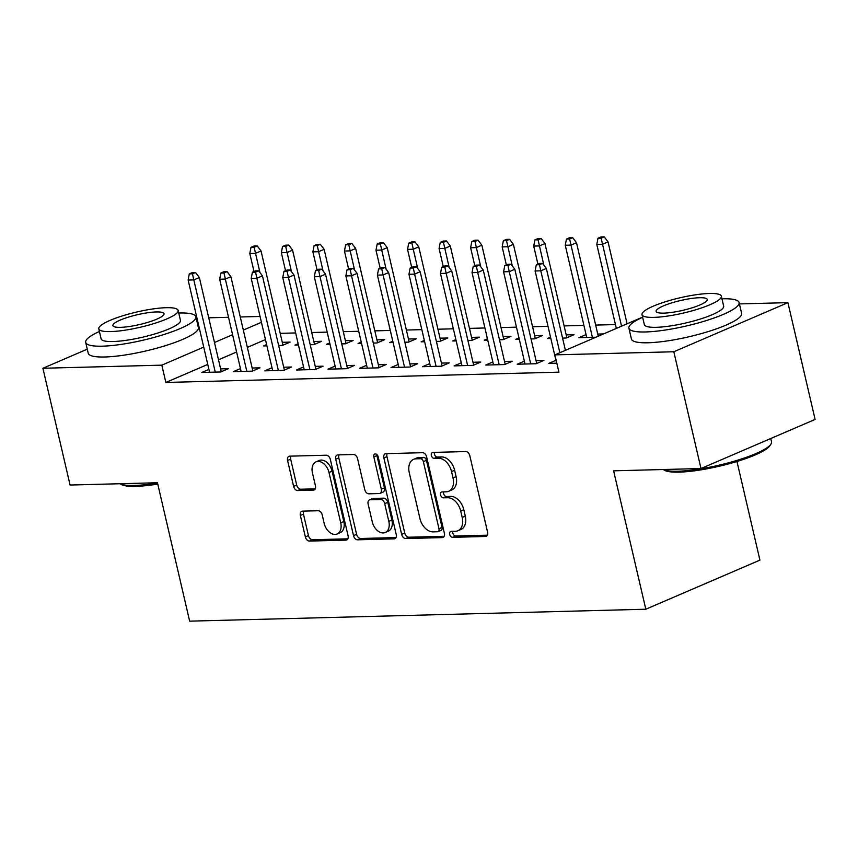 <?xml version="1.0" encoding="UTF-8"?>
<svg xmlns="http://www.w3.org/2000/svg" width="858" height="858" viewBox="0 0 858 858"><rect width="100%" height="100%" fill="white"/><g stroke="black" fill="none" stroke-linecap="round" stroke-linejoin="round"><path stroke-width="1.29" d="M449.721 534.416A3.11 2.081 -113.3 0 0 452.584 537.333L485.478 536.465A4.44 2.982 -113.3 0 0 486.25 536.304A4.44 2.982 -113.3 0 0 487.591 532.142L469.809 455.727A4.44 2.982 -113.3 0 0 465.722 451.555L432.818 452.423A3.11 2.081 -113.3 0 0 432.282 452.531A3.11 2.081 -113.3 0 0 431.349 455.448A3.11 2.081 -113.3 0 0 434.202 458.365L438.459 458.247A14.211 9.524 -113.3 0 1 451.533 471.578L453.013 477.949A14.211 9.524 -113.3 0 1 448.723 491.259A14.211 9.524 -113.3 0 1 446.267 491.795L442.009 491.902A3.11 2.081 -113.3 0 0 441.473 492.02A3.11 2.081 -113.3 0 0 440.54 494.927A3.11 2.081 -113.3 0 0 443.393 497.844L447.651 497.737A14.211 9.524 -113.3 0 1 460.725 511.057L462.205 517.428A14.211 9.524 -113.3 0 1 457.915 530.748A14.211 9.524 -113.3 0 1 455.459 531.274L451.201 531.381A3.11 2.081 -113.3 0 0 450.664 531.499A3.11 2.081 -113.3 0 0 449.721 534.416M452.81 531.349A3.11 2.081 -113.3 0 0 452.81 533.086A3.11 2.081 -113.3 0 0 455.662 536.003L487.376 535.178M434.438 452.381A3.11 2.081 -113.3 0 0 434.427 454.118A3.11 2.081 -113.3 0 0 437.29 457.035L441.548 456.928L438.459 458.247M443.618 491.859A3.11 2.081 -113.3 0 0 443.618 493.607A3.11 2.081 -113.3 0 0 446.482 496.514L450.74 496.407L447.651 497.737M302.488 511.143A4.44 2.982 -113.3 0 0 301.716 511.314A4.44 2.982 -113.3 0 0 300.375 515.476L305.362 536.915A4.44 2.982 -113.3 0 0 309.448 541.076L345.989 540.122A4.44 2.982 -113.3 0 0 346.75 539.95A4.44 2.982 -113.3 0 0 348.091 535.789L330.309 459.373A4.44 2.982 -113.3 0 0 326.233 455.212L289.693 456.166A4.44 2.982 -113.3 0 0 288.921 456.327A4.44 2.982 -113.3 0 0 287.58 460.489L293.608 486.389A4.44 2.982 -113.3 0 0 297.694 490.551L313.331 490.143A4.44 2.982 -113.3 0 0 314.092 489.982A4.44 2.982 -113.3 0 0 315.444 485.821L312.451 472.973A11.883 7.969 -113.3 0 1 316.034 461.84A11.883 7.969 -113.3 0 1 329.011 472.544L340.723 522.854A11.883 7.969 -113.3 0 1 337.14 533.976A11.883 7.969 -113.3 0 1 324.152 523.283L322.211 514.897A4.44 2.982 -113.3 0 0 318.125 510.735L302.488 511.143M207.754 364.425L165.851 382.454L558.912 372.168L554.89 354.869L642.599 317.117M165.851 382.454L161.83 365.154L42.9 368.264L87.269 349.174M739.414 303.914L787.923 302.649L815.1 419.433L700.997 468.532L613.609 470.817L645.817 609.223L189.661 621.16L157.454 482.754L70.077 485.038L42.9 368.264M700.997 468.532L673.82 351.759L554.89 354.869M401.662 534.395A4.44 2.982 -113.3 0 0 405.748 538.556L442.288 537.601A4.44 2.982 -113.3 0 0 443.05 537.43A4.44 2.982 -113.3 0 0 444.39 533.268L426.608 456.853A4.44 2.982 -113.3 0 0 422.533 452.692L385.993 453.646A4.44 2.982 -113.3 0 0 385.221 453.807A4.44 2.982 -113.3 0 0 383.88 457.968L401.662 534.395L404.751 533.065A4.44 2.982 -113.3 0 0 408.837 537.226L444.187 536.304M394.133 538.856L357.604 539.811A4.44 2.982 -113.3 0 1 353.517 535.649L335.735 459.234A4.44 2.982 -113.3 0 1 337.076 455.072A4.44 2.982 -113.3 0 1 337.837 454.901L353.475 454.493A4.44 2.982 -113.3 0 1 357.561 458.665L364.779 489.65A4.44 2.982 -113.3 0 0 368.854 493.822L379.236 493.543A4.44 2.982 -113.3 0 0 379.997 493.382A4.44 2.982 -113.3 0 0 381.338 489.221L373.831 456.949A3.11 2.081 -113.3 0 1 374.774 454.043A3.11 2.081 -113.3 0 1 378.164 456.842L396.246 534.534A4.44 2.982 -113.3 0 1 394.905 538.695A4.44 2.982 -113.3 0 1 394.133 538.856L395.549 538.245M645.817 609.223L759.931 560.124L736.968 461.486M240.465 368.575L233.322 371.653L252.252 371.149L259.963 367.835L252.155 368.039M310.199 344.712L313.931 344.616L321.643 341.291L313.835 341.495M298.455 345.013L295.002 345.109L298.155 343.747M303.55 366.924L296.418 370.002L315.347 369.508L323.048 366.184L315.251 366.387M373.294 343.061L377.027 342.964L384.727 339.639L376.93 339.843M361.55 343.361L358.097 343.457L361.25 342.095M366.645 365.272L359.502 368.35L378.432 367.857L386.143 364.532L378.335 364.736M436.39 341.409L440.111 341.312L447.822 337.988L440.015 338.191M424.635 341.709L421.181 341.806L424.345 340.444M429.74 363.62L422.597 366.698L441.527 366.205L449.238 362.88L441.43 363.084M499.474 339.757L503.206 339.661L510.918 336.336L503.11 336.54M487.73 340.068L484.277 340.154L487.43 338.792M492.824 361.979L485.692 365.047L504.622 364.553L512.323 361.229L504.525 361.433M562.569 338.106L566.301 338.009L574.002 334.684L566.205 334.899M550.825 338.417L547.372 338.502L550.525 337.14M556.821 363.181L548.777 363.395L555.92 360.328M265.454 339.586L247.351 347.383M236.604 352.005L218.5 359.792M615.454 324.571L595.656 325.085M583.912 325.397L564.114 325.911M548.005 326.33L532.571 326.737M516.462 327.155L501.018 327.563M484.92 327.981L469.476 328.389M453.367 328.807L437.934 329.215M421.825 329.633L406.381 330.04M390.283 330.459L374.839 330.866M358.73 331.285L343.297 331.692M327.188 332.11L311.744 332.518M295.645 332.936L280.201 333.344M603.571 333.912L597.747 334.073M595.86 337.237L578.914 337.677L586.057 334.609M524.377 361.154L517.235 364.221L536.164 363.728L543.875 360.403L536.068 360.607M531.027 338.931L534.749 338.835L542.46 335.51L534.652 335.725M519.272 339.242L515.819 339.328L518.983 337.966M461.282 362.795L454.139 365.873L473.069 365.379L480.78 362.055L472.973 362.258M467.932 340.583L471.664 340.487L479.365 337.162L471.568 337.366M456.188 340.894L452.734 340.98L455.888 339.618M398.187 364.446L391.055 367.524L409.985 367.031L417.685 363.706L409.888 363.91M404.837 342.235L408.569 342.138L416.28 338.813L408.472 339.017M393.093 342.535L389.639 342.632L392.792 341.269M335.103 366.098L327.96 369.176L346.889 368.683L354.601 365.358L346.793 365.562M341.752 343.886L345.474 343.79L353.185 340.465L345.377 340.669M329.998 344.187L326.544 344.283L329.708 342.921M272.007 367.75L264.865 370.828L283.794 370.324L291.506 367.01L283.698 367.213M278.657 345.538L282.389 345.442L290.09 342.117L282.293 342.321M266.913 345.838L263.46 345.935L266.613 344.573M208.912 369.401L201.78 372.479L220.71 371.975L228.41 368.661L220.613 368.865M261.433 322.286L243.318 330.083M232.582 334.706L214.479 342.492M203.732 347.115L161.83 365.154M196.192 318.136L196.975 318.114M208.73 317.803L228.528 317.288M240.272 316.977L260.071 316.463M787.923 302.649L673.82 351.759M457.915 530.748L460.993 529.418A14.211 9.524 -113.3 0 0 465.283 516.098L462.205 517.428M450.74 496.407A14.211 9.524 -113.3 0 1 463.803 509.738L465.283 516.098M448.723 491.259L451.812 489.939A14.211 9.524 -113.3 0 0 456.102 476.619L453.013 477.949M441.548 456.928A14.211 9.524 -113.3 0 1 454.622 470.248L456.102 476.619M387.173 453.614A4.44 2.982 -113.3 0 0 386.969 456.649L404.751 533.065M437.494 531.745A3.11 2.081 -113.3 0 0 438.03 531.628A3.11 2.081 -113.3 0 0 438.974 528.71L423.359 461.636A3.11 2.081 -113.3 0 0 420.506 458.719L416.012 458.837A14.211 9.524 -113.3 0 0 413.556 459.373A14.211 9.524 -113.3 0 0 409.266 472.683L419.937 518.532A14.211 9.524 -113.3 0 0 433.011 531.863L437.494 531.745M438.03 531.628L441.119 530.298A3.11 2.081 -113.3 0 0 442.052 527.391L438.974 528.71M413.556 459.373L416.645 458.043A14.211 9.524 -113.3 0 1 419.101 457.518L423.584 457.4A3.11 2.081 -113.3 0 1 426.447 460.306L442.052 527.391M396.031 537.558L360.682 538.492L357.604 539.811M339.028 454.879A4.44 2.982 -113.3 0 0 338.813 457.904L356.596 534.319A4.44 2.982 -113.3 0 0 360.682 538.492M379.997 493.382L383.086 492.052A4.44 2.982 -113.3 0 0 384.427 487.891L376.919 455.63L373.831 456.949M376.812 454.536A3.11 2.081 -113.3 0 0 376.919 455.63M372.254 521.814A11.883 7.969 -113.3 0 0 385.242 532.507A11.883 7.969 -113.3 0 0 388.824 521.374L384.695 503.657A4.44 2.982 -113.3 0 0 380.609 499.485L370.238 499.764A4.44 2.982 -113.3 0 0 369.476 499.924A4.44 2.982 -113.3 0 0 368.136 504.086L372.254 521.814M385.242 532.507L388.32 531.177A11.883 7.969 -113.3 0 0 391.902 520.055L388.824 521.374M369.476 499.924L372.554 498.595A4.44 2.982 -113.3 0 1 373.327 498.434L383.698 498.166A4.44 2.982 -113.3 0 1 387.784 502.327L391.902 520.055M337.14 533.976L340.218 532.657A11.883 7.969 -113.3 0 0 343.811 521.525L340.723 522.854M316.034 461.84L319.122 460.521A11.883 7.969 -113.3 0 1 332.1 471.214L343.811 521.525M290.873 456.134A4.44 2.982 -113.3 0 0 290.669 459.169L296.696 485.06A4.44 2.982 -113.3 0 0 300.772 489.232L315.229 488.846M303.668 511.111A4.44 2.982 -113.3 0 0 303.464 514.146L308.451 535.585A4.44 2.982 -113.3 0 0 312.537 539.746L347.887 538.824M604.236 236.84L601.083 236.915L597.994 238.245L601.147 238.159L604.236 236.84L608.032 241.892L602.488 244.283L596.803 244.433L616.355 328.421M601.147 238.159L621.546 326.179M608.032 241.892L627.091 323.788M596.803 244.433L597.994 238.245M565.411 350.332L546.353 268.436L540.808 270.828L559.866 352.724M539.467 264.704L542.556 263.385L539.403 263.46L536.314 264.79L539.467 264.704L540.808 270.828L535.124 270.978L556.585 363.191M546.353 268.436L542.556 263.385M536.314 264.79L535.124 270.978M572.683 237.666L569.53 237.741L566.452 239.071L569.605 238.985L572.683 237.666L576.49 242.717L570.935 245.109L565.261 245.259L586.722 337.473M569.605 238.985L592.395 337.323M576.49 242.717L598.251 336.207M565.261 245.259L566.452 239.071M541.141 238.492L537.987 238.567L534.899 239.897L538.063 239.811L541.141 238.492L544.948 243.543L539.392 245.935L533.719 246.085L537.912 264.103M538.063 239.811L543.854 265.111M544.948 243.543L566.87 337.762M533.719 246.085L534.899 239.897M536.733 363.481L514.811 269.262L509.255 271.654L530.716 363.867M507.925 265.53L511.003 264.21L507.85 264.285L504.772 265.615L507.925 265.53L509.255 271.654L503.582 271.804L525.042 364.017M514.811 269.262L511.003 264.21M504.772 265.615L503.582 271.804M505.19 364.307L483.269 270.088L477.713 272.479L499.174 364.693M476.383 266.355L479.461 265.036L476.308 265.111L473.219 266.441L476.383 266.355L477.713 272.479L472.039 272.63L493.5 364.843M483.269 270.088L479.461 265.036M473.219 266.441L472.039 272.63M770.924 444.144L769.916 445.688A55.202 10.596 166.9 0 1 733.762 462.441A55.202 10.596 166.9 0 1 679.086 472.136A55.202 10.596 166.9 0 1 664.457 470.238L663.266 469.519A56.564 10.864 -13.1 0 0 677.863 471.235A56.564 10.864 -13.1 0 0 733.88 461.304A56.564 10.864 -13.1 0 0 770.924 444.144A56.564 10.864 -13.1 0 0 771.503 441.827L770.731 438.524M642.631 317.267A56.564 10.864 -13.1 0 0 628.914 328.196A56.564 10.864 -13.1 0 0 645.452 331.96A56.564 10.864 -13.1 0 0 706.52 320.506A56.564 10.864 -13.1 0 0 739.092 302.552A56.564 10.864 -13.1 0 0 722.554 298.788A56.564 10.864 -13.1 0 0 721.964 298.799M628.914 328.196L631.424 339.007A56.564 10.864 -13.1 0 0 647.972 342.771A56.564 10.864 -13.1 0 0 709.04 331.317A56.564 10.864 -13.1 0 0 741.612 313.363L739.092 302.552M721.353 296.192L723.669 306.145A40.723 7.819 166.9 0 1 700.214 319.069A40.723 7.819 166.9 0 1 656.241 327.316A40.723 7.819 166.9 0 1 644.337 324.603L642.02 314.661A40.723 7.819 -13.1 0 0 653.935 317.374A40.723 7.819 -13.1 0 0 697.897 309.116A40.723 7.819 -13.1 0 0 721.353 296.192A40.723 7.819 -13.1 0 0 709.448 293.479A40.723 7.819 -13.1 0 0 665.476 301.726A40.723 7.819 -13.1 0 0 642.02 314.661M663.802 313.127A26.244 5.041 -13.1 0 0 692.138 307.808A26.244 5.041 -13.1 0 0 707.249 299.474A26.244 5.041 -13.1 0 0 699.57 297.726A26.244 5.041 -13.1 0 0 671.235 303.046A26.244 5.041 -13.1 0 0 656.123 311.379A26.244 5.041 -13.1 0 0 663.802 313.127M157.765 484.073A55.202 10.596 166.9 0 1 135.875 486.347A55.202 10.596 166.9 0 1 121.235 484.448L120.045 483.74A56.564 10.864 -13.1 0 0 134.642 485.446A56.564 10.864 -13.1 0 0 157.529 483.043M99.41 331.478A56.564 10.864 -13.1 0 0 85.693 342.406A56.564 10.864 -13.1 0 0 102.231 346.182A56.564 10.864 -13.1 0 0 163.299 334.717A56.564 10.864 -13.1 0 0 195.871 316.763A56.564 10.864 -13.1 0 0 179.333 312.998A56.564 10.864 -13.1 0 0 178.743 313.02M85.693 342.406L88.213 353.217A56.564 10.864 -13.1 0 0 104.751 356.992A56.564 10.864 -13.1 0 0 165.819 345.538A56.564 10.864 -13.1 0 0 198.391 327.584L195.871 316.763M178.132 310.414L180.448 320.356A40.723 7.819 166.9 0 1 156.993 333.279A40.723 7.819 166.9 0 1 113.031 341.527A40.723 7.819 166.9 0 1 101.115 338.813L98.799 328.871A40.723 7.819 -13.1 0 0 110.714 331.585A40.723 7.819 -13.1 0 0 154.687 323.337A40.723 7.819 -13.1 0 0 178.132 310.414A40.723 7.819 -13.1 0 0 166.227 307.7A40.723 7.819 -13.1 0 0 122.254 315.948A40.723 7.819 -13.1 0 0 98.799 328.871M120.581 327.338A26.244 5.041 -13.1 0 0 148.917 322.018A26.244 5.041 -13.1 0 0 164.028 313.696A26.244 5.041 -13.1 0 0 156.36 311.947A26.244 5.041 -13.1 0 0 128.014 317.256A26.244 5.041 -13.1 0 0 112.902 325.59A26.244 5.041 -13.1 0 0 120.581 327.338M509.598 239.318L506.445 239.393L503.356 240.723L506.51 240.637L509.598 239.318L513.395 244.369L507.85 246.761L502.166 246.911L506.359 264.929M506.51 240.637L512.312 265.937M513.395 244.369L535.328 338.588M502.166 246.911L503.356 240.723M478.045 240.143L474.892 240.219L471.814 241.548L474.967 241.463L478.045 240.143L481.853 245.195L476.297 247.587L470.624 247.737L474.817 265.755M474.967 241.463L480.77 266.763M481.853 245.195L503.775 339.414M470.624 247.737L471.814 241.548M473.648 365.133L451.716 270.913L446.171 273.305L467.631 365.519M444.83 267.181L447.919 265.862L444.766 265.937L441.677 267.267L444.83 267.181L446.171 273.305L440.486 273.455L461.947 365.669M451.716 270.913L447.919 265.862M441.677 267.267L440.486 273.455M442.095 365.958L420.173 271.739L414.618 274.131L436.079 366.345M413.288 268.007L416.366 266.677L413.213 266.763L410.135 268.093L413.288 268.007L414.618 274.131L408.944 274.281L430.405 366.495M420.173 271.739L416.366 266.677M410.135 268.093L408.944 274.281M446.503 240.969L443.35 241.044L440.261 242.374L443.425 242.288L446.503 240.969L450.311 246.021L444.755 248.412L439.082 248.563L443.275 266.581M443.425 242.288L449.217 267.589M450.311 246.021L472.232 340.24M439.082 248.563L440.261 242.374M410.553 366.784L388.631 272.565L383.076 274.957L404.536 367.17M381.735 268.833L384.824 267.503L381.671 267.589L378.582 268.919L381.735 268.833L383.076 274.957L377.402 275.107L398.863 367.321M388.631 272.565L384.824 267.503M378.582 268.919L377.402 275.107M414.961 241.795L411.808 241.87L408.719 243.2L411.872 243.114L414.961 241.795L418.758 246.847L413.213 249.238L407.529 249.388L411.722 267.406M411.872 243.114L417.674 268.415M418.758 246.847L440.69 341.066M407.529 249.388L408.719 243.2M379.011 367.61L357.078 273.391L351.533 275.783L372.994 367.996M350.193 269.659L353.281 268.329L350.128 268.415L347.04 269.744L350.193 269.659L351.533 275.783L345.849 275.933L367.31 368.146M357.078 273.391L353.281 268.329M347.04 269.744L345.849 275.933M383.408 242.61L380.255 242.696L377.177 244.026L380.33 243.94L383.408 242.61L387.215 247.672L381.66 250.064L375.986 250.214L380.18 268.232M380.33 243.94L386.132 269.24M387.215 247.672L409.137 341.892M375.986 250.214L377.177 244.026M347.458 368.436L325.536 274.217L319.98 276.608L341.441 368.822M318.65 270.484L321.729 269.155L318.575 269.24L315.497 270.57L318.65 270.484L319.98 276.608L314.307 276.759L335.768 368.972M325.536 274.217L321.729 269.155M315.497 270.57L314.307 276.759M351.866 243.436L348.713 243.522L345.624 244.852L348.777 244.766L351.866 243.436L355.673 248.498L350.118 250.89L344.444 251.04L348.638 269.058M348.777 244.766L354.579 270.066M355.673 248.498L377.595 342.717M344.444 251.04L345.624 244.852M315.916 369.262L293.994 275.043L288.438 277.434L309.899 369.648M287.098 271.31L290.186 269.98L287.033 270.066L283.944 271.396L287.098 271.31L288.438 277.434L282.765 277.584L304.215 369.798M293.994 275.043L290.186 269.98M283.944 271.396L282.765 277.584M320.324 244.262L317.17 244.348L314.082 245.678L317.235 245.592L320.324 244.262L324.12 249.324L318.575 251.716L312.891 251.866L317.085 269.884M317.235 245.592L323.037 270.892M324.12 249.324L346.053 343.543M312.891 251.866L314.082 245.678M284.373 370.088L262.441 275.868L256.896 278.26L278.357 370.474M255.555 272.136L258.644 270.806L255.491 270.892L252.402 272.222L255.555 272.136L256.896 278.26L251.212 278.41L272.672 370.624M262.441 275.868L258.644 270.806M252.402 272.222L251.212 278.41M288.771 245.088L285.617 245.173L282.539 246.503L285.693 246.418L288.771 245.088L292.578 250.15L287.022 252.542L281.349 252.692L285.542 270.71M285.693 246.418L291.495 271.718M292.578 250.15L314.5 344.369M281.349 252.692L282.539 246.503M252.82 370.913L230.899 276.694L225.343 279.086L246.804 371.299M224.013 272.962L227.091 271.632L223.938 271.718L220.86 273.048L224.013 272.962L225.343 279.086L219.669 279.236L241.13 371.45M230.899 276.694L227.091 271.632M220.86 273.048L219.669 279.236M257.228 245.914L254.075 245.999L250.986 247.329L254.14 247.243L257.228 245.914L261.036 250.976L255.48 253.367L249.807 253.518L254 271.536M254.14 247.243L259.942 272.544M261.036 250.976L282.958 345.195M249.807 253.518L250.986 247.329M221.278 371.729L199.356 277.52L193.801 279.912L215.261 372.125M192.46 273.788L195.549 272.458L192.396 272.544L189.307 273.874L192.46 273.788L193.801 279.912L188.127 280.062L209.577 372.275M199.356 277.52L195.549 272.458M189.307 273.874L188.127 280.062M455.662 536.003L452.584 537.333M437.29 457.035L434.202 458.365M446.482 496.514L443.393 497.844M463.803 509.738L460.725 511.057M454.622 470.248L451.533 471.578M486.894 535.864L485.478 536.465M386.969 456.649L383.88 457.968M443.704 536.99L442.288 537.601M408.837 537.226L405.748 538.556M426.447 460.306L423.359 461.636M423.584 457.4L420.506 458.719M419.101 457.518L416.012 458.837M356.596 534.319L353.517 535.649M338.813 457.904L335.735 459.234M384.427 487.891L381.338 489.221M387.784 502.327L384.695 503.657M383.698 498.166L380.609 499.485M373.327 498.434L370.238 499.764M332.1 471.214L329.011 472.544M314.747 489.532L313.331 490.143M300.772 489.232L297.694 490.551M296.696 485.06L293.608 486.389M290.669 459.169L287.58 460.489M347.404 539.51L345.989 540.122M312.537 539.746L309.448 541.076M308.451 535.585L305.362 536.915M303.464 514.146L300.375 515.476"/></g></svg>
